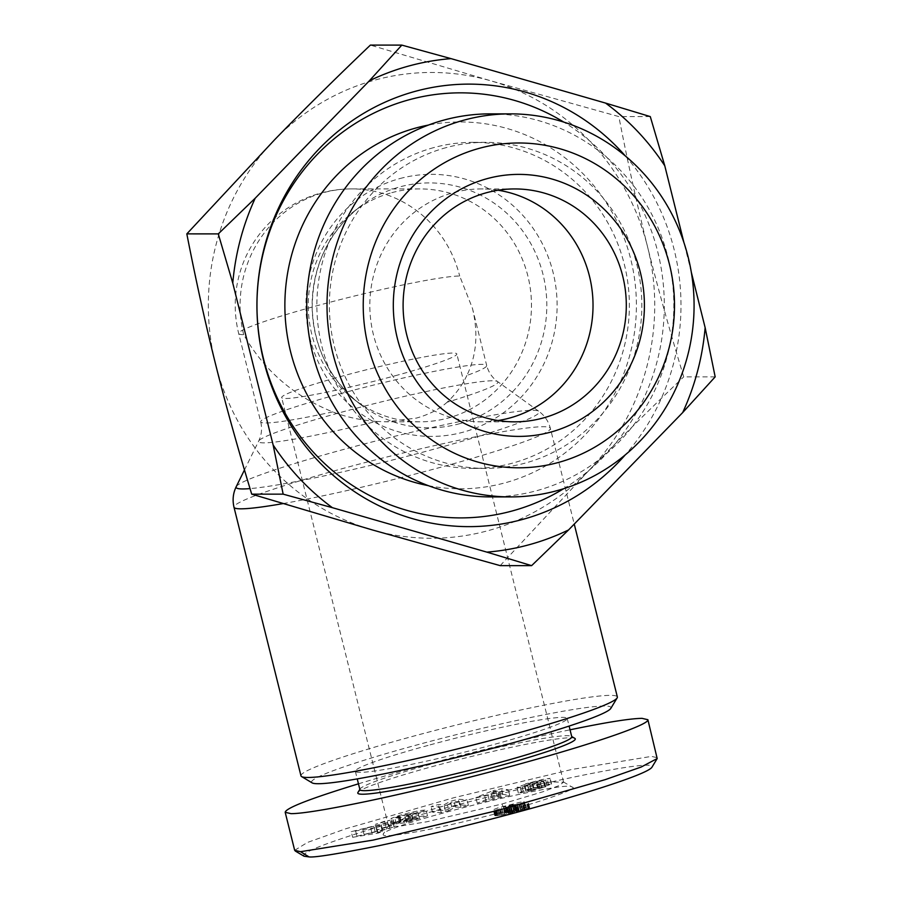 <?xml version="1.0" encoding="UTF-8"?>
<svg xmlns="http://www.w3.org/2000/svg" width="902" height="902" viewBox="0 0 902 902"><rect width="100%" height="100%" fill="white"/><g stroke="black" fill="none" stroke-linecap="round" stroke-linejoin="round"><path stroke-width="0.68" stroke-dasharray="4.51 3.38" d="M300.975 775.855A163.036 11.737 166 0 1 412.586 736.404A163.036 11.737 166 0 1 617.351 696.975M466.864 375.469C462.219 385.357 455.634 394.275 447.121 402.224A123.292 8.873 -14 0 0 497.509 381.523A123.292 8.873 -14 0 0 343.008 411.808A123.292 8.873 -14 0 0 258.694 441.067A123.292 8.873 -14 0 0 376.337 421.437C360.236 420.129 345.692 416.95 332.703 411.887C293.714 396.113 264.049 370.372 243.687 334.665A116.448 8.389 166 0 1 238.692 333.514A116.448 8.389 166 0 1 318.417 305.338A116.448 8.389 166 0 1 459.682 276.023L472.468 308.405C478.421 333.188 476.549 355.546 466.864 375.469A116.448 8.389 166 0 0 486.697 365.502C488.489 372.222 492.097 377.555 497.509 381.523L538.765 411.244A156.193 11.252 166 0 1 432.283 449.636A156.193 11.252 166 0 1 250.046 488.602M376.337 421.437L386.518 421.809L416.555 418.054C429.172 414.48 439.364 409.204 447.121 402.224M391.784 192.667A116.448 111.6 -90 0 1 419.915 188.913A116.448 111.6 -90 0 1 530.579 290.602A116.448 111.6 -90 0 1 447.99 418.066A116.448 111.6 -90 0 1 419.858 421.82A116.448 111.6 -90 0 1 353.009 398.594A116.448 111.6 -90 0 1 353.065 212.094A116.448 111.6 -90 0 1 391.784 192.667M501.805 804.043L543.218 791.674L558.89 785.653L563.592 782.203L551.314 781.944L524.772 786.386L450.245 804.032L407.005 817.032L388.458 825.871L398.391 826.39L426.973 821.745L501.805 804.043L505.639 811.09C531.797 804.46 581.373 788.19 572.037 787.051C567.685 779.441 383.395 825.409 383.271 834.124C381.76 836.74 392.528 836.019 415.596 831.96C443.344 827.089 488.94 815.791 505.639 811.09M395.031 375.784A90.245 6.494 -14 0 0 456.818 353.945A90.245 6.494 -14 0 0 343.459 375.773A90.245 6.494 -14 0 0 281.672 397.613A90.245 6.494 -14 0 0 395.031 375.784M399.36 816.186L392.55 818.531A12.56 0.902 166 0 1 391.457 818.61A12.56 0.902 166 0 1 390.927 818.509L399.631 815.329C413.623 811.541 422.44 809.838 426.094 810.199L405.28 816.953L394.884 818.238L407.501 814.517L411.188 814.055L404.818 815.938L414.187 813.705L417.806 812.116L399.36 816.186L400.77 821.823L413.161 818.52L411.752 812.882M413.161 818.52L419.216 817.753L415.596 819.343L406.227 821.575L412.597 819.692L408.91 820.155L396.294 823.876L406.689 822.59L427.492 815.836C423.85 815.464 415.033 817.178 401.04 820.967L392.336 824.146A12.56 0.902 -14 0 0 392.866 824.248A12.56 0.902 -14 0 0 393.96 824.169L400.77 821.823M419.216 817.753L417.806 812.116M410.151 820.764L408.741 815.137M410.263 821.248L408.865 815.611M393.96 824.169L392.55 818.531M543.658 781.346L520.24 787.243L516.981 787.345L521.762 785.563A10.181 0.733 166 0 1 529.406 783.511L542.936 780.016L525.381 783.872L543.41 779.294L550.141 778.336L543.861 780.647A10.181 0.733 166 0 1 538.314 782.079L524.412 785.608L543.658 781.346M531.312 790.896L545.563 786.769L525.821 791.234L539.712 787.717A10.181 0.733 -14 0 0 545.259 786.285L551.55 783.973L546.815 784.526L526.779 789.509L544.346 785.642L530.816 789.137A10.181 0.733 -14 0 0 523.171 791.189L518.346 793.083L531.312 790.896L529.902 785.259M546.815 784.526L545.406 778.9M538.02 786.431L536.622 780.794M526.001 789.836L524.592 784.199M523.724 801.822A16.394 1.184 166 0 1 524.423 801.991A16.394 1.184 166 0 1 524.006 802.385L506.293 807.313L513.103 806.309L528.268 801.991L517.06 805.802L503.733 809.026L494.86 810.188L493.473 809.624L498.039 807.82L520.059 802.25A16.394 1.184 166 0 1 523.724 801.822M525.415 808.023A16.394 1.184 -14 0 0 525.832 807.617A16.394 1.184 -14 0 0 525.133 807.459A16.394 1.184 -14 0 0 521.469 807.888L504.658 811.935L494.724 815.431L505.143 814.664L528.595 808.339L507.691 812.95L525.415 808.023L524.006 802.385M430.085 744.86A109.176 7.859 166 0 1 567.2 718.454A109.176 7.859 166 0 1 492.458 744.883A109.176 7.859 166 0 1 355.343 771.278A109.176 7.859 166 0 1 430.085 744.86M359.909 789.6A109.176 7.859 166 0 1 360.045 788.979A109.176 7.859 166 0 1 434.651 763.171A109.176 7.859 166 0 1 571.349 736.291A109.176 7.859 166 0 1 571.767 736.776M574.867 738.388A112.085 8.073 -14 0 0 434.516 765.99A112.085 8.073 -14 0 0 357.925 792.486M294.672 850.327L307.458 842.445L346.244 828.622L453.977 797.695L571.564 769.519L651.526 756.383L657.366 757.748M610.789 708.42A154.298 11.117 -14 0 0 417.186 744.86A154.298 11.117 -14 0 0 312.137 782.88M274.862 139.494A232.908 223.2 -90 0 1 375.333 79.974A232.908 223.2 -90 0 1 490.868 80.842A232.908 223.2 -90 0 1 647.535 246.72A232.908 223.2 -90 0 1 588.205 471.239A232.908 223.2 -90 0 1 487.723 530.759A232.908 223.2 -90 0 1 372.199 529.891A232.908 223.2 -90 0 1 215.522 364.013A232.908 223.2 -90 0 1 274.862 139.494M490.237 496.901A191.517 183.534 90 0 0 536.498 490.733A191.517 183.534 90 0 0 672.351 281.097A191.517 183.534 90 0 0 490.338 113.866M498.039 420.535A116.448 111.6 -90 0 1 481.397 421.832A116.448 111.6 -90 0 1 370.733 320.142A116.448 111.6 -90 0 1 453.334 192.678A116.448 111.6 -90 0 1 481.465 188.924A116.448 111.6 -90 0 1 498.096 190.232M563.637 488.715A212.522 203.672 90 0 0 563.739 122.086M625.334 155.956A221.261 212.038 -90 0 1 625.255 454.89M433.772 147.601A163.036 156.238 90 0 0 318.135 326.05A163.036 156.238 90 0 0 473.065 468.409A163.036 156.238 90 0 0 512.449 463.154A163.036 156.238 90 0 0 628.096 284.705A163.036 156.238 90 0 0 473.167 142.347A163.036 156.238 90 0 0 433.772 147.601M428.337 485.659A183.41 175.766 90 0 0 504.894 482.874A183.41 175.766 90 0 0 632.189 265.459A183.41 175.766 90 0 0 428.439 125.074M446.253 147.601A163.036 156.238 90 0 0 330.617 326.05A163.036 156.238 90 0 0 485.547 468.409A163.036 156.238 90 0 0 524.93 463.166A163.036 156.238 90 0 0 640.567 284.705A163.036 156.238 90 0 0 485.637 142.347A163.036 156.238 90 0 0 446.253 147.601M715.173 376.867L683.727 376.856C669.949 331.564 657.885 288.178 647.535 246.72C637.207 205.261 627.645 161.875 618.84 116.584L490.868 80.842L370.384 45.1M650.286 116.595L618.84 116.584M691.282 272.088L683.919 242.537M500.17 565.633L588.205 471.239C617.453 441.168 649.293 409.711 683.727 376.856M304.053 856.223C300.682 853.292 320.83 844.948 364.509 831.17C397.038 821.136 432.859 811.101 471.971 801.077C556.669 778.956 658.956 758.379 651.887 767.32M352.637 837.293L378.085 833.132L382.358 831.486L377.239 832.343L382.617 830.268L394.05 826.976L352.637 837.293L351.239 831.655L392.641 821.339L381.219 824.631L375.83 826.717L380.948 825.849L376.675 827.495L351.239 831.655M448.801 810.616L455.386 807.042L460.99 807.358L468.386 805.385L459.614 804.888L451.755 806.997L445.329 810.481L439.86 810.176L432.475 812.15L441.236 812.634L448.801 810.616L447.392 804.979L439.826 807.008L431.066 806.512L438.451 804.539L443.919 804.843L450.346 801.359L458.216 799.262L466.977 799.747L459.592 801.72L453.988 801.404L447.392 804.979M525.821 791.234L524.423 785.586L525.821 791.234M551.393 784.142L549.983 778.505M386.033 826.875L376.732 829.998L391.491 825.894L386.033 826.875L384.624 821.248L390.092 820.256L375.322 824.36L384.624 821.248M494.386 796.319L477.248 803.163L509.743 795.451L502.831 794.324L494.386 796.319L492.988 790.682L501.422 788.686L508.345 789.814L475.839 797.526L492.988 790.682M358.466 783.815C418.979 765.381 508.119 742.628 570.03 729.808M521.469 807.888L520.059 802.25M524.648 808.35L523.239 802.724M523.622 808.733L522.224 803.096M522.359 809.162L520.961 803.524M520.871 809.624L519.473 803.998M519.169 810.131L517.771 804.494M517.252 810.661L515.843 805.035M516.406 810.887L515.008 805.26M514.354 811.428L512.945 805.79M512.404 811.901L510.994 806.264M511.592 812.093L510.182 806.456M509.686 812.522L508.277 806.884M507.691 812.95L506.293 807.313M507.86 812.928L506.462 807.301M508.931 812.86L507.522 807.222M509.923 812.77L508.514 807.132M510.848 812.657L509.438 807.019M511.659 812.533L510.25 806.895M512.753 812.33L511.344 806.692M514.512 811.935L513.103 806.309M516.384 811.462L514.986 805.824M517.072 811.27L515.662 805.633M518.503 810.808L517.094 805.182M518.887 810.627L517.489 804.99M518.898 810.447L517.489 804.809M529.677 807.628L528.268 801.991M529.575 807.809L528.166 802.171M529.226 808.045L527.828 802.408M528.595 808.339L527.185 802.712M527.918 808.609L526.52 802.972M526.745 809.026L525.336 803.389M525.235 809.511L523.825 803.874M524.321 809.782L522.923 804.156M522.675 810.267L521.277 804.629M520.725 810.819L519.327 805.182M518.458 811.428L517.06 805.802M516.542 811.947L515.143 806.309M514.444 812.499L513.035 806.862M512.426 813.006L511.028 807.369M510.487 813.48L509.078 807.842M508.638 813.908L507.228 808.271M506.856 814.303L505.447 808.666M505.143 814.664L503.733 809.026M504.816 814.72L503.406 809.083M503.496 814.98L502.087 809.342M502.222 815.205L500.813 809.568M501.038 815.385L499.629 809.759M499.922 815.543L498.513 809.906M498.896 815.667L497.487 810.03M497.949 815.746L496.54 810.109M497.081 815.803L495.672 810.165M496.269 815.814L494.86 810.188M495.705 815.803L494.307 810.165M495.198 815.758L493.8 810.131M494.871 815.69L493.462 810.052M494.724 815.577L493.315 809.94M494.724 815.431L493.315 809.793M494.882 815.261L493.473 809.624M495.006 815.183L493.597 809.545M495.502 814.901L494.093 809.263M496.258 814.562L494.848 808.925M497.239 814.19L495.829 808.553M498.434 813.784L497.025 808.147M499.437 813.457L498.039 807.82M500.926 813.006L499.516 807.369M502.662 812.499L501.253 806.862M504.658 811.935L503.26 806.298M506.868 811.326L505.458 805.7M507.149 811.259L505.751 805.621M509.359 810.661L507.961 805.024M511.434 810.131L510.025 804.494M513.373 809.646L511.964 804.009M515.189 809.207L513.779 803.569M516.215 808.97L514.817 803.332M518.098 808.553L516.699 802.915M519.845 808.192L518.447 802.554M510.949 805.813L515.91 804.212L513.452 804.302L503.474 807.143L510.949 805.813L512.359 811.45L504.883 812.781L514.85 809.928L517.32 809.849L512.359 811.45M513.7 811.09L512.291 805.452M515.459 810.582L514.05 804.945M516.722 810.154L515.313 804.516M516.857 810.097L515.448 804.46M517.32 809.849L515.91 804.212M517.229 809.714L515.831 804.077M516.914 809.692L515.504 804.054M516.034 809.759L514.625 804.122M514.85 809.928L513.452 804.302M513.914 810.109L512.516 804.471M512.009 810.526L510.611 804.888M510.092 810.999L508.683 805.362M508.119 811.541L506.71 805.903M506.518 812.014L505.109 806.377M505.357 812.431L503.959 806.794M504.996 812.612L503.598 806.974M504.883 812.781L503.474 807.143M505.289 812.849L503.891 807.211M505.774 812.826L504.365 807.189M506.834 812.691L505.436 807.053M508.198 812.443L506.789 806.805M508.469 812.386L507.071 806.749M510.374 811.958L508.965 806.32M378.085 833.132L376.675 827.495M356.786 835.692L355.388 830.054M394.05 826.976L392.641 821.339M389.844 828.6L388.435 822.962M382.617 830.268L381.219 824.631M377.239 832.343L375.83 826.717M382.358 831.486L380.948 825.849M373.8 826.356L362.66 828.927L373.8 826.356L375.209 831.982L364.07 834.564L375.209 831.982M364.07 834.564L362.66 828.927M371.974 833.234L370.564 827.596M455.386 807.042L453.988 801.404M441.236 812.634L439.826 807.008M432.475 812.15L431.066 806.512M439.86 810.176L438.451 804.539M445.329 810.481L443.919 804.843M451.755 806.997L450.346 801.359M459.614 804.888L458.216 799.262M468.386 805.385L466.977 799.747M460.99 807.358L459.592 801.72M523.171 791.189L521.762 785.563M533.409 788.28L532 782.643M525.855 789.904L524.445 784.266M548.687 785.247L547.277 779.621M538.314 788.337L536.915 782.699M545.563 786.769L544.154 781.143M521.649 792.881L520.24 787.243M518.391 792.982L516.981 787.345M521.536 791.697L520.138 786.059M392.336 824.146L390.927 818.509M399.124 821.53L397.726 815.893M411.323 821.215L409.914 815.577M406.689 822.59L405.28 816.953M396.294 823.876L394.884 818.238M408.91 820.155L407.501 814.517M412.597 819.692L411.188 814.055M406.227 821.575L404.818 815.938M401.029 822.117L399.62 816.49M394.197 824.135L392.798 818.497M376.732 829.998L375.322 824.36M391.491 825.894L390.092 820.256M382.189 829.006L380.791 823.379M477.248 803.163L475.839 797.526M502.831 794.324L501.422 788.686M509.743 795.451L508.345 789.814M501.174 797.481L499.776 791.855M500.058 797.199L498.659 791.573M489.098 799.803L487.689 794.166M485.941 801.1L484.543 795.463M497.509 791.279L495.796 790.84L490.936 792.835L497.509 791.279L498.919 796.917L492.334 798.473L497.205 796.477L498.919 796.917M497.205 796.477L495.796 790.84M492.334 798.473L490.936 792.835M243.687 334.665A116.448 111.6 -90 0 1 323.581 192.645A116.448 111.6 -90 0 1 351.712 188.89A116.448 111.6 -90 0 1 459.682 276.023M282.946 503.609A163.036 11.737 -14 0 0 438.755 467.788A163.036 11.737 -14 0 0 550.367 428.326A163.036 11.737 -14 0 0 345.601 467.755A163.036 11.737 -14 0 0 233.99 507.217M236.223 486.674A156.193 11.252 166 0 1 343.031 449.613A156.193 11.252 166 0 1 538.765 411.244C544.594 415.484 548.461 421.189 550.367 428.326L574.247 524.096M332.703 411.887A116.448 8.389 166 0 1 260.712 421.843A116.448 8.389 166 0 1 340.437 393.667A116.448 8.389 166 0 1 486.697 365.502L472.468 308.405M544.346 785.642L542.936 780.016M459.017 423.861A122.446 117.339 90 0 0 543.038 274.535A122.446 117.339 90 0 0 399.924 186.872A122.446 117.339 90 0 0 359.21 207.302A122.446 117.339 90 0 0 359.154 403.397A122.446 117.339 90 0 0 459.017 423.861M399.913 178.551A131.038 125.581 -90 0 1 553.061 272.37A131.038 125.581 -90 0 1 463.154 432.182A131.038 125.581 -90 0 1 309.995 338.363A131.038 125.581 -90 0 1 399.913 178.551M530.816 789.137L529.406 783.511M541.448 786.634L540.05 780.997M533.905 788.066L532.496 782.429M545.259 786.285L543.861 780.647M539.712 787.717L538.314 782.079M528.854 790.276L527.444 784.65M537.761 788.573L536.352 782.936M545.124 786.961L543.714 781.324M401.04 820.967L399.631 815.329M401.007 822.128L399.597 816.49M419.915 188.913L351.712 188.89A116.448 116.448 0 0 0 238.692 333.514L260.712 421.843C262.279 428.619 261.603 435.023 258.694 441.067L244.476 469.931M563.592 782.203L456.818 353.945M400.274 822.117L398.864 816.479M417.919 812.195L419.329 817.832M551.55 783.973L550.141 778.336M525.832 807.617L524.423 801.991M567.2 718.454L569.106 726.076M514.738 188.935L481.465 188.924M473.065 468.409L485.547 468.409M473.167 142.347L485.637 142.347M514.67 421.843L481.397 421.832M353.065 212.094L359.21 207.302C327.99 232.953 312.329 266.597 312.216 308.213C313.885 347.405 329.534 379.133 359.154 403.397L353.009 398.594M563.243 781.808L572.037 787.051M388.57 825.353L383.271 834.124M355.343 771.278L357.237 778.9M544.481 785.676L543.083 780.038M518.346 793.083L516.947 787.446M427.492 815.836L426.094 810.199M388.458 825.871L281.672 397.613M419.858 421.82L386.518 421.809"/><path stroke-width="1.35" d="M574.247 524.096L617.351 696.975A163.036 11.737 166 0 1 617.148 697.9A163.036 11.737 166 0 1 505.74 736.427A163.036 11.737 166 0 1 301.595 776.577A163.036 11.737 166 0 1 300.975 775.855L233.99 507.217A163.036 11.737 -14 0 0 282.946 503.609M569.106 726.076L571.767 736.776A109.176 7.859 166 0 1 497.025 763.193A109.176 7.859 166 0 1 359.909 789.6L357.237 778.9M359.842 789.318L357.925 792.486A112.085 8.073 -14 0 0 498.558 766.012A112.085 8.073 -14 0 0 574.867 738.388L571.699 736.494M570.03 729.808C606.279 722.31 630.284 718.488 642.044 718.353L647.884 719.717L657.186 758.548L641.209 767.016L605.141 779.666L499.426 810.019L372.988 840.134L300.513 851.691L294.672 850.327L285.19 812.296C285.878 808.057 310.299 798.563 358.466 783.815M647.884 719.717C649.711 725.163 579.434 748.457 490.992 771.706C402.675 794.989 313.107 813.773 291.03 813.649L285.19 812.296M301.595 776.577L312.137 782.88A154.298 11.117 -14 0 0 505.357 744.883A154.298 11.117 -14 0 0 610.789 708.42L617.148 697.9M401.83 45.111L451.034 58.63A247.464 237.147 90 0 0 409.249 65.891A247.464 237.147 90 0 0 369.358 80.797L401.83 45.111L370.384 45.1C335.95 77.955 304.109 109.413 274.862 139.494L186.827 233.877C195.633 279.169 205.194 322.555 215.522 364.013C225.872 405.472 237.936 448.858 251.714 494.149L372.199 529.891L500.17 565.633L531.616 565.644L486.877 552.125A247.464 237.147 90 0 0 528.662 544.864A247.464 237.147 90 0 0 568.553 529.948L531.616 565.644M510.6 113.866L490.338 113.866A191.517 183.534 90 0 0 444.077 120.034A191.517 183.534 90 0 0 308.236 329.67A191.517 183.534 90 0 0 490.237 496.901L510.487 496.912A191.517 183.534 90 0 0 556.76 490.733A191.517 183.534 90 0 0 692.601 281.108A191.517 183.534 90 0 0 510.6 113.866A191.517 183.534 90 0 0 464.327 120.045A191.517 183.534 90 0 0 328.486 329.67A191.517 183.534 90 0 0 510.487 496.912M558.045 462.568A162.405 155.64 -90 0 1 368.242 346.289A162.405 155.64 -90 0 1 479.672 148.221A162.405 155.64 -90 0 1 669.487 264.5A162.405 155.64 -90 0 1 558.045 462.568M498.096 190.232A116.448 111.6 -90 0 1 592.873 299.284A116.448 111.6 -90 0 1 509.529 418.077A116.448 111.6 -90 0 1 498.039 420.535M486.606 192.69A116.448 111.6 -90 0 1 514.738 188.935A116.448 111.6 -90 0 1 625.402 290.624A116.448 111.6 -90 0 1 542.801 418.088A116.448 111.6 -90 0 1 514.67 421.843A116.448 111.6 -90 0 1 404.006 320.154A116.448 111.6 -90 0 1 486.606 192.69M487.249 178.607A131.004 125.547 90 0 0 397.354 338.385A131.004 125.547 90 0 0 550.468 432.182A131.004 125.547 90 0 0 640.364 272.404A131.004 125.547 90 0 0 487.249 178.607M563.739 122.086A212.522 203.672 90 0 0 409.361 99.694A212.522 203.672 90 0 0 263.531 358.895A212.522 203.672 90 0 0 511.919 511.051A212.522 203.672 90 0 0 563.637 488.715M625.255 454.89A221.261 212.038 -90 0 1 522.348 519.507A221.261 212.038 -90 0 1 263.756 361.093A221.261 212.038 -90 0 1 415.574 91.249A221.261 212.038 -90 0 1 625.334 155.956M428.439 125.074A183.41 175.766 90 0 0 416.386 127.87A183.41 175.766 90 0 0 284.976 311.765A183.41 175.766 90 0 0 428.337 485.659M332.376 507.679L283.16 494.161L273.126 444.945A247.464 237.147 90 0 0 332.376 507.679L486.877 552.125M232.772 283.104L218.273 233.889L255.21 198.203A247.464 237.147 90 0 0 232.772 283.104L273.126 444.945M605.546 103.076L650.286 116.595L664.785 165.799A247.464 237.147 90 0 0 605.546 103.076L451.034 58.63M705.138 327.651L715.173 376.867L682.701 412.552A247.464 237.147 90 0 0 705.138 327.651L691.282 272.088M683.919 242.537L664.785 165.799M218.273 233.889L186.827 233.877M369.358 80.797L255.21 198.203M283.16 494.161L251.714 494.149M568.553 529.948L682.701 412.552M657.186 758.548L651.887 767.32C646.644 774.886 572.319 798.011 495.322 818.046C457.618 827.968 418.787 837.191 378.829 845.715C337.867 853.901 314.606 857.633 309.025 856.9L304.053 856.223L295.247 851.003M250.046 488.602A156.193 11.252 166 0 1 236.223 486.674C233.066 493.157 232.321 500.012 233.99 507.217M309.025 856.9L300.513 851.691M244.476 469.931L236.223 486.674"/></g></svg>
